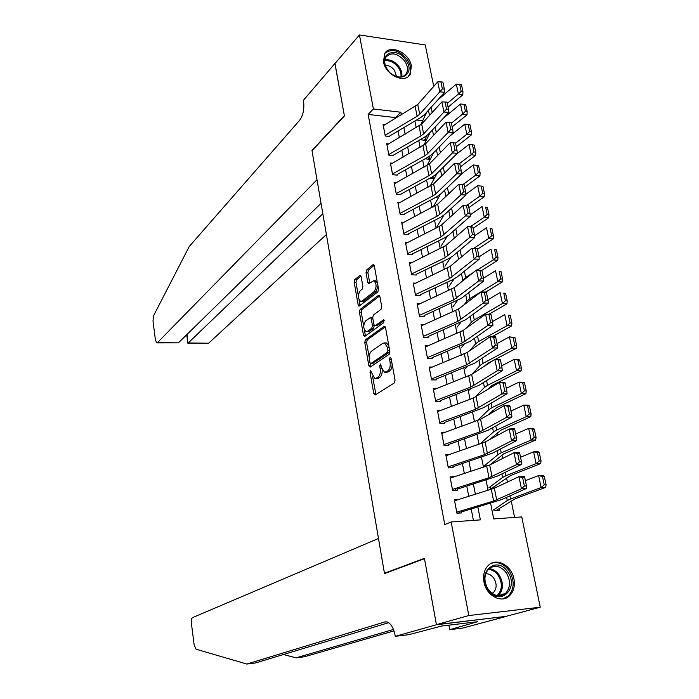 <?xml version="1.0" encoding="UTF-8"?>
<svg xmlns="http://www.w3.org/2000/svg" width="699" height="699" viewBox="0 0 699 699"><rect width="100%" height="100%" fill="white"/><g stroke="black" fill="none" stroke-linecap="round" stroke-linejoin="round"><path stroke-width="1.05" d="M370.496 370.522L370.033 372.401L373.773 393.659L375.162 395.014L394.341 382.903L395.057 380.151L391.099 358.325L390.077 357.399L389.579 359.33L390.094 362.143C390.592 366.25 389.841 369.186 387.823 370.951L384.555 372.314L381.645 367.753L380.518 363.978L379.671 365.953L380.169 368.731C380.658 372.785 379.924 375.669 377.958 377.39L374.804 378.718L370.496 370.522M411.379 65.855L410.243 74.251C405.184 84.116 385.498 75.16 383.524 61.923L384.59 53.779C389.658 43.67 409.361 52.678 411.379 65.855M513.957 578.938C515.172 586.033 513.651 591.677 509.414 595.871C501.445 603.822 486.154 595.574 483.961 581.979C482.834 575.094 484.267 569.589 488.251 565.456C496.238 557.12 511.677 565.316 513.957 578.938M361.138 276.629L360.352 275.371L359.802 275.52L354.812 279.6L354.175 282.309L358.159 304.947L358.963 306.241L377.844 291.885L378.535 289.098L374.315 265.882L373.511 264.615L372.925 264.772L366.687 269.884L366.014 272.654L367.779 282.457L368.583 283.733L373.764 280.718C376.7 283.637 376.831 287.272 374.14 291.614L362.073 301.016L360.658 301.374C357.801 298.517 357.661 294.943 360.247 290.67L362.213 289.106L362.877 286.372L361.138 276.629M436.429 624.766L424.476 558.693L384.502 573.599L378.474 538.466L192.505 617.645C191.491 618.379 191.115 620.214 191.386 623.159L194.156 645.02L196.087 649.222L246.843 664.05L384.738 621.97L386.993 621.944C390.855 623.377 393.537 627.772 395.04 635.111L395.25 636.335L436.429 624.766L506.093 616.343L436.403 624.653L424.415 558.352L384.441 573.276L312.034 150.731L344.406 115.955L334.935 63.583L359.443 34.95L425.263 44.946L433.738 86.379M436.403 624.653L468.802 615.548L451.178 521.97L480.37 519.881L477.863 507.002M395.634 118.323L395.494 117.598L368.137 114.418L444.756 524.582L451.178 521.97M368.137 114.418L373.38 108.965L359.443 34.95M365.428 339.81L364.764 342.501L368.862 365.787L370.234 367.089L389.16 354.306L389.867 351.536L385.525 327.63L384.642 326.258L384.092 326.381L365.428 339.81L367.263 339.836L366.599 342.527L369.221 357.372M363.471 335.153L359.435 312.191L360.081 309.491L378.474 295.354L379.033 295.214L379.88 296.525L381.706 306.581L381.007 309.36L373.388 315.057L372.707 317.8L373.895 324.423L374.743 325.769L375.284 325.655L383.655 319.74L383.777 322.632L364.826 336.376L363.471 335.153L365.306 335.179L364.336 329.718M421.252 139.861L425.674 140.342L425.359 138.752M425.062 158.83L429.457 159.267L429.142 157.686M430.182 178.096L433.266 178.367L432.961 176.803M435.468 197.52L437.12 197.66L436.936 196.734M495.102 487.867L494.857 486.653M459.173 499.339L454.333 499.523L456.936 513.223L461.759 512.9L461.357 510.786M454.813 476.639L450.034 476.875L452.611 490.436L457.417 490.165L456.997 487.954M450.13 454.289L445.77 454.464L448.321 467.884L453.118 467.657M445.569 432.157L441.558 432.27L444.075 445.56L448.863 445.385M441.104 410.234L437.382 410.304L439.881 423.454L444.643 423.341M436.718 388.53L433.249 388.557L435.722 401.584L440.475 401.514M432.419 367.036L429.16 367.036L431.606 379.924L436.342 379.906M428.172 345.752L425.106 345.717L427.535 358.482L432.253 358.508M424.005 324.677L421.095 324.616L423.498 337.25L428.207 337.329M419.881 303.803L417.128 303.724L419.505 316.236L424.197 316.35M415.818 283.139L413.196 283.034L415.547 295.424L420.23 295.581M411.807 262.667L409.299 262.544L411.632 274.812L416.298 275.022M407.849 242.396L405.446 242.256L407.753 254.401L412.401 254.654M403.926 222.317L401.628 222.16L403.917 234.191L408.548 234.48M400.055 202.43L397.845 202.256L400.108 214.174L404.73 214.506M396.237 182.727L394.096 182.544L396.342 194.348L400.955 194.724M392.445 163.217L390.392 163.024L392.611 174.715L397.207 175.126M388.705 143.889L386.713 143.688L388.915 155.265L393.493 155.72M473.406 520.379L471.205 509.012M468.758 496.36L466.783 486.172M464.337 473.511L462.415 463.559M459.968 450.899L458.09 441.183M455.634 428.522L453.8 419.033M451.353 406.364L449.562 397.111M447.107 384.433L445.359 375.407M442.913 362.729L441.209 353.912M438.754 341.234L437.093 332.645M434.638 319.959L433.013 311.579M430.567 298.892L428.985 290.723M426.53 278.036L424.983 270.067M422.537 257.389L421.034 249.622M418.579 236.935L417.111 229.368M414.664 216.69L413.231 209.316M410.785 196.629L409.396 189.446M406.94 176.768L405.586 169.778M403.14 157.1L401.82 150.294M399.365 137.624L398.089 130.993M389.824 136.488L385.254 135.999L383.078 124.527L385 124.745M514.586 517.435L511.249 500.938M507.422 482.092L506.583 477.959M502.633 458.465L501.969 455.215M497.889 435.101L497.408 432.707M493.197 411.973L492.891 410.435M488.557 389.098L488.418 388.382M422.668 120.761L416.525 120.045M494.639 509.16L494.936 510.654L499.593 510.34L499.313 508.977M494.717 488.051L490.488 488.286L490.191 486.766M486.95 466.111L486.093 466.146L485.779 464.59M481.419 442.642L481.585 443.454M384.441 573.276L385.673 573.163M506.093 616.343L540.231 607.213L468.802 615.548M490.602 503.166L493.721 518.929L521.769 516.919L540.231 607.213M414.909 121.006L416.237 127.699M418.771 140.499L420.134 147.375M422.668 160.176L424.066 167.244M426.608 180.045L428.041 187.306M430.575 200.115L432.052 207.559M434.595 220.377L436.106 228.023M438.649 240.84L440.204 248.687M442.738 261.505L444.337 269.561M446.871 282.379L448.513 290.635M451.047 303.462L452.725 311.937M455.267 324.755L456.989 333.44M459.523 346.267L461.288 355.171M463.83 367.997L465.639 377.128M468.181 389.946L470.034 399.304M472.568 412.122L474.472 421.715M477.006 434.533L478.955 444.363M481.497 457.172L483.49 467.238M486.023 480.047L488.068 490.366M425.333 115.152L424.083 115.003M401.383 114.854L400.877 112.242L373.38 108.965M475.381 494.307L473.389 484.066M470.908 471.362L468.959 461.366M466.486 448.653L464.582 438.902M462.1 426.18L460.248 416.665M457.766 403.943L455.949 394.647M453.468 381.925L451.703 372.864M449.221 360.134L447.491 351.291M445.01 338.561L443.332 329.937M440.851 317.206L439.208 308.792M436.726 296.061L435.127 287.857M432.637 275.126L431.082 267.132M428.601 254.401L427.08 246.607M424.599 233.877L423.113 226.284M420.632 213.553L419.19 206.153M416.709 193.431L415.302 186.222M412.821 173.501L411.458 166.484M408.976 153.763L407.639 146.93M405.158 134.217L403.865 127.559M395.494 117.598L400.877 112.242M459.147 499.226L458.168 499.654M375.747 378.709L378.246 378.412L376.394 378.421M382.143 369.588C382.379 373.31 381.602 375.905 379.81 377.39L378.246 378.412M385.525 372.314L388.076 371.999L386.206 371.999M392.165 364.179C392.113 367.456 391.283 369.71 389.692 370.951L388.076 371.999M372.558 376.307L375.922 394.533M385.298 326.896L367.263 339.836M370.295 363.48L370.959 366.599M369.911 362.632L370.872 363.541L387.456 352.261L387.954 350.321L387.421 347.386L384.555 342.921L382.834 343.279L371.553 351.134C369.64 352.908 368.923 355.782 369.404 359.758L369.911 362.632M370.715 363.611L372.716 363.541L370.872 363.541M389.824 351.309L389.326 352.279L372.716 363.541M388.784 345.594L386.416 342.938L385.507 342.929M363.716 326.197L361.252 312.243L359.435 312.191M379.697 295.904L361.907 309.543L361.252 312.243M375.014 325.778L377.137 325.69L384.232 320.526M365.638 320.841C363.008 325.096 363.165 328.696 366.119 331.641L367.499 331.326L371.772 328.215L372.445 325.489L371.265 318.875L370.426 317.538L365.638 320.841M366.8 331.658L369.334 331.361L367.499 331.326M374.271 325.411L373.616 328.25L369.334 331.361M372.733 317.94L372.008 317.582M365.306 335.179L365.516 335.878M361.278 301.391L363.899 301.077L362.073 301.016M377.984 286.057L375.992 291.684L363.899 301.077M377.364 282.667L374.987 280.771M374.175 265.358L368.522 269.971L367.857 272.732L369.771 283.086M359.05 299.757L360.151 305.594M360.999 276.105L356.63 279.679L355.983 282.379L358.351 295.791M495.941 510.585L515.111 498.78L545.718 487.36L541.122 487.526L510.576 498.972L507.282 500.536L493.319 510.06M544.25 484.879L546.094 484.818L544.32 476.438L542.476 476.491L544.25 484.879L541.122 487.526L538.606 475.565L525.395 480.685M542.476 476.491L538.606 475.565L543.202 475.425L544.32 476.438M546.094 484.818L545.718 487.36M454.568 500.772L494.35 488.225L518.964 476.674L524.18 476.307L524.713 477.426L522.625 477.574L524.372 486.041L526.469 485.884L524.713 477.426M458.212 513.136L459.881 512.446M454.586 500.764L456.753 512.175L493.634 501.034L521.445 488.758L526.679 488.365L501.795 499.523L461.576 511.913M524.372 486.041L521.445 488.758L518.964 476.674L522.625 477.574M526.679 488.365L526.469 485.884M507.579 571.765C519.803 587.938 499.75 607.3 488.234 589.947C475.932 573.32 496.43 554.578 507.579 571.765M488.286 589.467C493.922 596.256 499.698 597.531 505.604 593.302C510.637 587.466 510.838 580.581 506.19 572.647C500.484 565.788 494.647 564.565 488.688 568.986C483.822 574.796 483.691 581.62 488.286 589.467M492.271 593.512L493.345 592.708C496.902 588.593 497.041 583.752 493.782 578.178C491.537 575.146 488.846 573.661 485.709 573.73M502.913 598.886L508.243 596.098C514.516 588.846 514.761 580.292 508.986 570.445C503.734 563.639 497.767 561.297 491.091 563.411M405.839 60.07C416.718 74.636 397.591 84.867 387.429 69.594C376.508 54.723 395.983 44.981 405.839 60.07M391.204 73.657C397.714 78.113 402.764 78.105 406.346 73.631C408.268 69.917 407.7 65.697 404.634 60.988C397.434 52.993 391.169 51.752 385.822 57.266C383.961 60.953 384.555 65.129 387.596 69.804L388.303 70.756M396.516 76.514L394.524 70.407C391.921 66.982 388.871 65.295 385.359 65.356M408.085 76.645L409.308 75.073C411.702 70.468 410.995 65.234 407.185 59.371C399.269 50.206 391.824 48.205 384.843 53.36M283.383 654.526L296.088 657.829L393.485 629.476M296.088 657.829L304.423 656.772L393.991 630.891M246.843 664.05L255.546 662.949L388.635 622.687M395.25 636.335L408.784 634.683L441.602 626.042L477.6 621.717L449.719 629.677L462.581 628.104L506.111 616.457M448.889 625.159L449.719 629.677M473.739 622.18L473.843 622.73M335.004 63.504L344.354 115.685L311.99 150.46L317.005 179.73L157.467 342.615L178.394 342.859L321.042 203.287M157.467 342.615L156.759 342.877L155.414 339.959L153.002 320.911L153.623 315.642L189.237 246.529L299.653 120.263C303.148 115.387 304.449 109.061 303.558 101.268L303.401 100.315L334.917 63.487M322.842 213.772L188.214 342.973L208.608 343.209L187.917 343.226M326.389 234.514L208.608 343.209M187.874 343.226L187.052 334.384M157.048 342.877L178.394 342.859M491.886 488.208L510.401 475.635L540.694 463.551L536.098 463.655L505.866 475.774L502.616 477.443L488.889 487.736M539.209 460.999L541.043 460.964L539.296 452.672L537.461 452.707L539.209 460.999L536.098 463.655L533.617 451.816L520.537 457.225M537.461 452.707L533.617 451.816L538.195 451.746L539.296 452.672M541.043 460.964L540.694 463.551M490.165 464.765L503.577 453.922L535.714 440.003L531.135 440.047L501.218 452.812L498.003 454.586L484.503 465.639M534.219 437.382L536.054 437.364L534.324 429.169L532.489 429.169L534.219 437.382L531.135 440.047L528.671 428.33L515.731 434.018M532.489 429.169L528.671 428.33L533.25 428.321L534.324 429.169M536.054 437.364L535.714 440.003M489.518 439.627L501.113 430.077L530.794 416.7L526.225 416.683L496.605 430.095L493.433 431.973L480.161 443.76M529.292 414.009L531.118 414.018L529.405 405.909L527.579 405.892L529.292 414.009L526.225 416.683L523.787 405.097L510.978 411.064M527.579 405.892L523.787 405.097L528.348 405.14L529.405 405.909M531.118 414.018L530.794 416.7M488.217 414.857L496.543 407.648L525.919 393.651L521.367 393.572L492.044 407.604L488.907 409.588L477.338 420.676M524.416 390.89L526.233 390.924L524.538 382.903L522.712 382.86L524.416 390.89L521.367 393.572L518.955 382.1L506.277 388.338M522.712 382.86L518.955 382.1L523.507 382.213L524.538 382.903M526.233 390.924L525.919 393.651M486.705 466.189L489.003 477.74L452.428 489.414L450.287 478.116L489.719 464.992L514.027 452.707L519.235 452.393L519.75 453.424L517.662 453.546L519.392 461.925L521.48 461.794L519.75 453.424M454.263 490.34L455.556 489.772M489.003 477.74L516.491 464.66L521.699 464.319L497.111 476.22L457.233 489.204M519.392 461.925L516.491 464.66L514.027 452.707L517.662 453.546M521.699 464.319L521.48 461.794M482.144 443.262L484.416 454.691L448.146 466.88L446.023 455.704L485.132 442.004L509.152 429.003L514.342 428.74L514.831 429.684L512.76 429.789L514.464 438.072L516.544 437.958L514.831 429.684M450.287 467.788L451.274 467.325M484.416 454.691L511.589 440.824L516.779 440.536L492.489 453.162L452.943 466.731M514.464 438.072L511.589 440.824L509.152 429.003L512.76 429.789M516.779 440.536L516.544 437.958M477.635 420.571L479.881 431.886L443.909 444.581L441.812 433.511L480.589 419.26L504.329 405.551L509.492 405.333L509.973 406.198L507.902 406.285L509.597 414.481L511.668 414.385L509.973 406.198M446.294 445.481L447.037 445.097M479.881 431.886L506.731 417.242L511.913 417.006L487.902 430.339L448.688 444.485M509.597 414.481L506.731 417.242L504.329 405.551L507.902 406.285M511.913 417.006L511.668 414.385M473.171 398.124L475.399 409.317L439.715 422.502L437.635 411.545L473.171 398.124L499.558 382.353L504.704 382.187L505.167 382.965L503.097 383.035L504.774 391.143L506.845 391.064L505.167 382.965M442.292 423.393L442.834 423.105M475.399 409.317L501.934 393.921L507.098 393.729L483.367 407.762L444.477 422.467M504.774 391.143L501.934 393.921L499.558 382.353L503.097 383.035M507.098 393.729L506.845 391.064M486.417 390.418L492.017 385.446L521.105 370.837L516.561 370.697L487.535 385.35L484.433 387.429L474.665 397.504M470.331 389.116L469.501 389.998M519.584 368.015L521.402 368.076L519.724 360.134L517.907 360.072L519.584 368.015L516.561 370.697L514.176 359.356L501.62 365.857M517.907 360.072L514.176 359.356L518.71 359.531L519.724 360.134M521.402 368.076L521.105 370.837M433.485 389.806L471.65 374.472L494.84 359.4L499.968 359.277L500.405 359.976L498.352 360.029L500.003 368.05L502.065 367.997L500.405 359.976M433.502 389.797L435.564 400.649L470.951 386.984L497.19 370.846L502.328 370.706L478.885 385.411L440.309 400.667M500.003 368.05L497.19 370.846L494.84 359.4L498.352 360.029M502.328 370.706L502.065 367.997M484.224 366.293L487.535 363.48L492.996 360.597M495.276 359.391L516.334 348.268L511.799 348.076L483.07 363.323L480.003 365.498L472.201 374.114M467.29 366.608L465.307 368.871M514.805 345.385L516.622 345.463L514.962 337.608L513.145 337.521L514.805 345.385L511.799 348.076L509.44 336.848L497.015 343.602M513.145 337.521L509.44 336.848L514.962 337.608M516.622 345.463L516.334 348.268M431.432 379.015L429.413 368.268L467.247 352.418L490.165 336.691L495.276 336.621L495.705 337.241L493.651 337.267L495.294 345.21L497.339 345.175L495.705 337.241M431.449 379.007L466.556 364.878L492.489 348.015L497.618 347.919L474.446 363.297L436.185 379.085M495.294 345.21L492.489 348.015L490.165 336.691L493.651 337.267M497.618 347.919L497.339 345.175M492.253 336.665L511.616 325.944L507.098 325.682L478.649 341.523L475.626 343.786L469.745 350.706M464.119 344.345L461.157 347.945M510.078 322.99L511.886 323.095L510.244 315.319L508.435 315.205L510.078 322.99L507.098 325.682L504.757 314.576L492.463 321.584M508.435 315.205L510.244 315.319M511.886 323.095L511.616 325.944M427.36 357.6L425.359 346.957L462.895 330.592L485.543 314.218L490.637 314.192L491.048 314.742L489.003 314.751L490.619 322.606L492.664 322.589L491.048 314.742M427.377 357.591L462.205 342.991L487.85 325.428L492.952 325.376L470.051 341.4L432.104 357.713M490.619 322.606L487.85 325.428L485.543 314.218L489.003 314.751M492.952 325.376L492.664 322.589M489.064 314.201L506.95 303.838L502.441 303.532L474.271 319.932L471.283 322.3L467.063 327.578M460.824 322.344L457.041 327.219M505.403 300.832L507.212 300.954L505.578 293.265L503.778 293.126L505.403 300.832L502.441 303.532L500.126 292.54L487.946 299.792M503.778 293.126L505.578 293.265M507.212 300.954L506.95 303.838M421.331 325.865L458.579 308.993L480.964 291.99L486.05 292.007L486.434 292.479L484.398 292.47L486.006 300.238L488.042 300.247L486.434 292.479M421.348 325.856L423.349 336.376L457.897 321.33L483.245 303.078L488.339 303.069L465.7 319.731L428.059 336.56M486.006 300.238L483.245 303.078L480.964 291.99L484.398 292.47M488.339 303.069L488.042 300.247M485.744 292.007L502.328 281.968L497.828 281.601L469.938 298.569L466.984 301.024L464.197 304.729M457.452 300.579L452.969 306.695M500.772 278.901L502.572 279.05L500.965 271.43L499.165 271.273L500.772 278.901L497.828 281.601L495.539 270.723L483.472 278.219M499.165 271.273L500.965 271.43M502.572 279.05L502.328 281.968M417.364 304.965L454.315 287.604L476.438 269.989L481.873 270.443L479.846 270.426L481.436 278.115L483.463 278.132L481.873 270.443M417.382 304.956L419.356 315.38L453.634 299.897L478.701 280.954L483.769 280.998L461.392 298.281L424.057 315.607M481.436 278.115L478.701 280.954L476.438 269.989L479.846 270.426M483.769 280.998L483.463 278.132M481.812 270.382L497.749 260.325L493.267 259.906L477.347 269.997M472.812 272.881L465.648 277.424L461.183 282.134M454.044 279.006L448.941 286.372M496.194 257.197L497.985 257.363L496.395 249.831L494.604 249.648L496.194 257.197L493.267 259.906L491.004 249.132L479.007 256.9M494.604 249.648L496.395 249.831M497.985 257.363L497.749 260.325M413.432 284.275L450.086 266.441L471.965 248.215L477.365 248.643L475.337 248.608L476.91 256.218L478.937 256.253L477.365 248.643M415.389 294.594L449.413 278.665L474.193 259.076L479.252 259.154L457.129 277.04L452.952 279.539L420.09 294.864M476.91 256.218L474.193 259.076L471.965 248.215L475.337 248.608M479.252 259.154L478.937 256.253M477.487 249.237L493.223 238.901L488.75 238.429L473.861 248.25M464.477 254.453L458.055 259.801M450.61 257.616L444.948 266.232M491.659 235.712L493.45 235.904L491.869 228.442L490.086 228.25L491.659 235.712L488.75 238.429L486.513 227.769L474.586 235.799M490.086 228.25L491.869 228.442M493.45 235.904L493.223 238.901M409.535 263.785L445.901 245.48L467.535 226.668L472.9 227.07L470.881 227.009L472.437 234.541L474.455 234.593L472.9 227.07M409.553 263.776L411.493 273.999L445.237 257.651L469.745 237.415L474.778 237.538L452.908 256.017L448.775 258.595L416.167 274.323M472.437 234.541L469.745 237.415L467.535 226.668L470.881 227.009M474.778 237.538L474.455 234.593M473.162 228.328L488.75 217.695L484.285 217.171L470.322 226.747M456.569 236.201L455.259 237.337M447.177 236.393L440.99 246.293M487.168 214.453L488.959 214.663L487.395 207.28L485.613 207.061L487.168 214.453L484.285 217.171L482.065 206.624L470.209 214.908M485.613 207.061L487.395 207.28M488.959 214.663L488.75 217.695M405.682 243.497L439.051 226.528L441.759 224.728L463.14 205.34L468.479 205.716L466.469 205.637L468.007 213.099L470.016 213.169L468.479 205.716M405.7 243.488L407.622 253.606L441.104 236.856L465.333 215.974L470.348 216.148L448.732 235.205L444.634 237.852L412.279 253.982M468.007 213.099L465.333 215.974L463.14 205.34L466.469 205.637M470.348 216.148L470.016 213.169M468.872 207.629L484.311 196.707L479.864 196.131L466.731 205.48M443.751 215.309L437.076 226.546M482.729 193.405L484.512 193.64L482.965 186.327L481.183 186.091L482.729 193.405L479.864 196.131L477.662 185.689L465.884 194.226M477.662 185.689L481.183 186.091M484.512 193.64L484.311 196.707M401.864 223.4L437.661 204.187L458.806 184.23L464.101 184.58L462.1 184.492L463.629 191.867L465.63 191.954L464.101 184.58M403.769 233.422L437.006 216.253L439.706 214.436L460.964 194.759L465.971 194.969L444.59 214.602L440.527 217.319L408.426 233.842M463.629 191.867L460.964 194.759L458.806 184.23L462.1 184.492M465.971 194.969L465.63 191.954M464.634 187.14L479.925 175.93L475.477 175.3L463.105 184.431M440.37 194.322L433.205 206.956M478.334 172.574L480.108 172.828L478.579 165.593L476.805 165.331L478.334 172.574L475.477 175.3L473.31 164.964L461.602 173.754M473.31 164.964L476.805 165.331M480.108 172.828L479.925 175.93M399.968 213.422L398.098 203.488L433.607 183.846L454.507 163.339L459.776 163.662L457.775 163.557L459.287 170.862L461.288 170.958L459.776 163.662M399.985 213.413L432.952 195.86L435.626 193.99L456.648 173.763L461.628 174.007L440.492 194.2L436.473 196.987L404.616 213.885M459.287 170.862L456.648 173.763L454.507 163.339L457.775 163.557M461.628 174.007L461.288 170.958M460.431 166.851L475.573 155.353L471.143 154.68L459.453 163.61M437.024 173.422L430.112 186.187M473.983 151.954L475.757 152.225L474.237 145.06L472.463 144.78L473.983 151.954L471.143 154.68L468.994 144.448L456.237 154.348M468.994 144.448L472.463 144.78M475.757 152.225L475.573 155.353M394.332 183.785L429.579 163.706L450.252 142.657L452.375 152.976L454.997 150.058L456.98 150.18L455.486 142.954L453.502 142.832L454.997 150.058M394.35 183.776L396.219 193.614L428.933 175.667L431.589 173.754L452.375 152.976L457.338 153.264L436.438 173.999L432.454 176.856L400.833 194.121M457.338 153.264L456.98 150.18M453.502 142.832L450.252 142.657M432.052 178.262L433.135 176.463M456.272 146.755L471.275 134.994L466.853 134.269L455.538 143.199M433.642 152.732L426.975 165.628M469.676 131.534L471.441 131.831L469.938 124.737L468.173 124.439L469.676 131.534L466.853 134.269L464.721 124.142L449.789 136.122M464.721 124.142L468.173 124.439M471.441 131.831L471.275 134.994M390.627 164.265L425.604 143.767L446.041 122.185L448.138 132.399L450.741 129.472L452.725 129.612L451.248 122.456L449.265 122.316L450.741 129.472M390.645 164.256L392.488 173.99L424.957 155.667L427.587 153.71L448.138 132.399L453.092 132.723L432.428 153.99L428.47 156.917L397.093 174.549M453.092 132.723L452.725 129.612M449.265 122.316L446.041 122.185M428.277 159.154L430.025 155.956M452.157 126.868L467.011 114.828L462.607 114.059L451.397 123.199M430.243 132.26L423.821 145.226M465.403 111.324L467.168 111.639L465.683 104.614L463.926 104.3L465.403 111.324L462.607 114.059L460.501 104.029L443.612 118.009M460.501 104.029L463.926 104.3M467.168 111.639L467.011 114.828M386.949 144.92L421.663 124.011L441.873 101.914L443.952 112.023L446.53 109.096L448.513 109.245L447.045 102.168L445.071 102.01L446.53 109.096M388.784 154.566L421.016 135.868L423.629 133.867L443.952 112.023L448.88 112.39L428.443 134.182L424.529 137.17L393.388 155.161M448.88 112.39L448.513 109.245M445.071 102.01L441.873 101.914M424.529 140.219L426.932 135.562M448.076 107.165L462.799 94.863L458.404 94.05L447.299 103.391M426.827 111.997L420.693 124.92M461.183 91.316L462.939 91.639L461.471 84.693L459.715 84.361L461.183 91.316L458.404 94.05L456.316 84.125L437.679 100.027M456.316 84.125L459.715 84.361M462.939 91.639L462.799 94.863M385.123 135.318L383.323 125.759L417.757 104.457L437.74 81.853L439.802 91.857L442.371 88.922L444.337 89.079L442.886 82.071L440.92 81.905L442.371 88.922M385.14 135.309L417.12 116.252L419.706 114.208L439.802 91.857L444.721 92.259L424.511 114.557L420.623 117.615L389.719 135.956M444.721 92.259L444.337 89.079M440.92 81.905L437.74 81.853M371.632 372.401L370.033 372.401M391.283 359.338L389.579 359.33M381.322 365.961L379.671 365.953M379.81 377.39L377.958 377.39M381.864 368.731L380.169 368.731M389.692 370.951L387.823 370.951M391.789 362.143L390.094 362.143M375.616 393.633L373.773 393.659M384.922 326.398L384.092 326.381M370.706 365.795L368.862 365.787M366.599 342.527L364.764 342.501M389.326 352.279L387.456 352.261M389.649 350.339L387.954 350.321M389.116 347.403L387.421 347.386M361.907 309.543L360.081 309.491M379.339 295.38L378.474 295.354M377.137 325.69L375.284 325.655M383.856 319.836L383.27 319.827M373.616 328.25L371.772 328.215M374.288 325.524L372.445 325.489M372.908 318.91L371.265 318.875M375.992 291.684L374.14 291.614M369.614 282.527L367.779 282.457M367.857 272.732L366.014 272.654M368.522 269.971L366.687 269.884M373.843 264.816L372.925 264.772M359.976 305L358.159 304.947M355.983 282.379L354.175 282.309M356.63 279.679L354.812 279.6M360.658 275.555L359.802 275.52M510.576 498.972L509.947 495.871M507.282 500.536L506.635 497.347M491.31 489.352L493.634 501.034M494.35 488.225L496.692 499.925M489.055 568.645C492.996 569.03 496.351 571.118 499.121 574.91C503.726 582.774 503.516 589.606 498.492 595.399L498.072 595.766M497.068 595.609C502.389 590.096 502.756 583.359 498.169 575.391C495.46 571.686 492.175 569.668 488.33 569.336M384.878 59.913C390.173 59.127 394.926 61.433 399.129 66.824C401.436 70.241 402.318 73.578 401.776 76.829M400.929 76.969C401.375 73.876 400.51 70.73 398.334 67.523C394.358 62.394 389.841 60.158 384.773 60.796M386.171 621.804L384.738 621.97M505.866 475.774L505.167 472.323M502.616 477.443L501.899 473.905M501.218 452.812L500.449 449.02M498.003 454.586L497.216 450.706M496.605 430.095L495.774 425.971M493.433 431.973L492.577 427.744M492.044 407.604L491.144 403.166M488.907 409.588L487.989 405.027M489.719 464.992L492.026 476.578M485.132 442.004L487.413 453.468M480.589 419.26L482.852 430.601M476.098 396.744L478.334 407.971M487.535 385.35L486.574 380.588M484.433 387.429L483.446 382.545M468.749 375.905L470.951 386.984M471.65 374.472L473.87 385.577M483.07 363.323L482.039 358.255M480.003 365.498L478.955 360.3M464.372 353.904L466.556 364.878M467.247 352.418L469.44 363.419M478.649 341.523L477.557 336.149M475.626 343.786L474.507 338.281M460.047 332.139L462.205 342.991M462.895 330.592L465.062 341.479M474.271 319.932L473.118 314.27M471.283 322.3L470.104 316.481M455.765 310.583L457.897 321.33M458.579 308.993L460.728 319.766M469.938 298.569L468.732 292.61M466.984 301.024L465.752 294.908M451.519 289.255L453.634 299.897M454.315 287.604L456.438 298.272M465.648 277.424L464.381 271.177M462.729 279.958L461.436 273.562M447.325 268.136L449.413 278.665M450.086 266.441L452.192 276.996M413.45 284.266L415.407 294.585M461.401 256.481L460.082 249.962M458.518 259.111L457.172 252.418M443.166 247.228L445.237 257.651M445.901 245.48L447.989 255.93M457.181 235.668L455.818 228.957M454.298 238.184L452.943 231.491M439.051 226.528L441.104 236.856M441.759 224.728L443.83 235.082M452.917 214.619L451.606 208.162M450.06 217.206L448.758 210.775M434.97 206.03L437.006 216.253M437.661 204.187L439.706 214.436M401.881 223.392L403.786 233.414M448.688 193.78L447.43 187.577M445.866 196.445L444.616 190.259M430.933 185.742L432.952 195.86M433.607 183.846L435.626 193.99M444.503 173.151L443.297 167.192M441.716 175.886L440.519 169.953M426.94 165.646L428.933 175.667M429.579 163.706L431.589 173.754M440.361 152.723L439.208 147.008M437.6 155.536L436.456 149.839M422.982 145.742L424.957 155.667M425.604 143.767L427.587 153.71M436.263 132.504L435.154 127.026M433.537 135.388L432.428 129.927M419.068 126.038L421.016 135.868M421.663 124.011L423.629 133.867M386.966 144.911L388.801 154.558M432.209 112.487L431.143 107.235M429.501 115.44L428.452 110.206M415.18 106.519L417.12 116.252M417.757 104.457L419.706 114.208M386.416 342.938L384.555 342.921M372.261 317.591L370.426 317.538M375.616 280.797L373.764 280.718M493.345 592.708L491.808 593.171M505.604 593.302L498.055 595.758M404.258 75.807L406.346 73.631M186.729 334.707L187.874 343.244"/></g></svg>

